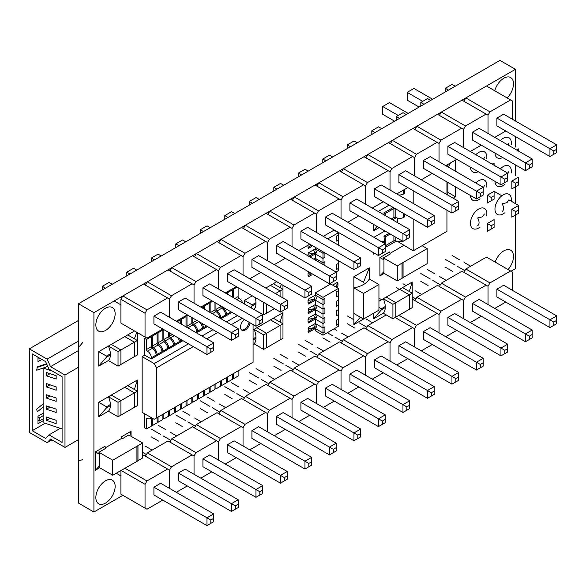 <?xml version="1.0" encoding="UTF-8"?>
<svg xmlns="http://www.w3.org/2000/svg" width="586" height="586" viewBox="0 0 586 586"><rect width="100%" height="100%" fill="white"/><g stroke="black" fill="none" stroke-linecap="round" stroke-linejoin="round"><path stroke-width="0.88" d="M511.849 209.363L518.603 205.459L518.603 213.26L515.709 214.93L515.709 211.59L511.849 209.363L511.849 217.157L515.709 214.93M515.709 211.59L518.603 209.92M518.603 205.459L508.897 199.855L506.978 202.668L502.187 203.781C504.004 207.429 504.004 210.03 502.187 211.575M501.836 195.783L494.101 191.314L494.101 199.115L491.207 200.786L491.207 197.445L487.354 195.219L487.354 203.012L491.207 200.786M504.531 212.93A11.617 6.695 -60.1 0 1 494.965 209.129A11.617 6.695 -60.1 0 1 503.162 194.889A11.617 6.695 -60.1 0 1 511.248 201.218M511.849 181.074L518.603 177.17L518.603 184.971L515.709 186.641L515.709 183.301L511.849 181.074L511.849 188.868L515.709 186.641M515.709 183.301L518.603 181.631M507.703 173.808L508.897 171.566M500.312 168.841A11.617 6.695 -60.1 0 1 503.162 166.6A11.617 6.695 -60.1 0 1 511.248 172.929M504.531 184.641A11.617 6.695 -60.1 0 1 494.972 181.352M516.676 149.994L518.603 148.881L518.603 151.107M419.158 107.062L407.197 100.162L407.197 92.361L413.95 88.464L432.658 99.268M422.726 101.327L407.197 92.361M508.084 145.042L508.897 143.277M500.312 140.552A11.617 6.695 -60.1 0 1 503.162 138.311A11.617 6.695 -60.1 0 1 511.248 144.639M502.715 157.531A11.617 6.695 -60.1 0 1 494.972 153.063M487.354 223.508L494.101 219.604L494.101 227.405L491.207 229.075L491.207 225.735L487.354 223.508L487.354 231.302L491.207 229.075M491.207 225.735L494.101 224.064M477.685 225.72C479.509 224.174 479.509 221.574 477.685 217.926L482.476 216.813L484.395 214M480.037 227.075A11.617 6.695 -60.1 0 1 470.463 223.273A11.617 6.695 -60.1 0 1 478.659 209.034A11.617 6.695 -60.1 0 1 486.754 215.362M494.101 191.314L487.354 195.219M491.207 197.445L494.101 195.775M483.201 187.952L484.395 185.711M475.817 182.986A11.617 6.695 -60.1 0 1 478.659 180.744A11.617 6.695 -60.1 0 1 486.754 187.073M480.037 198.786A11.617 6.695 -60.1 0 1 470.477 195.497M492.174 164.139L494.101 163.025L494.101 165.252M394.656 121.207L382.702 114.307L382.702 106.506L389.456 102.609L408.164 113.413M398.231 115.471L382.702 106.506M483.589 159.187L484.395 157.422M475.817 154.697A11.617 6.695 -60.1 0 1 478.659 152.455A11.617 6.695 -60.1 0 1 486.754 158.784M478.213 171.676A11.617 6.695 -60.1 0 1 470.477 167.208M46.58 363.73L37.262 366.865L36.713 370.213L45.759 367.173M46.785 364.184L37.167 367.415M37.98 357.204L37.98 361.657L41.84 359.43M38.551 357.987L37.98 358.317M39.709 358.2L39.313 358.427L39.313 357.973M37.98 357.658L39.313 358.427M32.193 430.71L45.635 438.475L49.012 434.856L62.094 442.408L62.094 376.695L49.012 369.143L45.635 361.628L32.193 353.863L32.193 430.71L45.1 423.26M78.487 341.059L47.144 359.152L50.521 366.675L78.487 350.523M50.521 366.675L64.987 375.025L78.487 367.232L78.487 347.579L82.685 342.532M78.487 320.454L29.3 348.853L47.144 359.152M43.855 406.464L37.262 411.863L36.713 409.145L43.855 403.3M43.855 420.345L37.98 423.737L37.98 416.236L43.855 412.844M43.855 415.306L39.313 417.921L39.313 421.034L43.855 418.411M37.98 417.151L39.313 417.921M37.98 420.265L39.313 421.034M51.964 439.903L47.144 442.686L29.3 432.38L29.3 348.853M49.012 434.856L60.307 428.329M64.987 375.025L64.987 447.418L78.487 439.625L78.487 459.27C78.92 460.618 80.319 460.684 82.685 459.475M47.144 442.686L50.521 439.068L64.987 447.418M47.642 366.089L43.855 368.272L43.855 422.85L62.094 428.93M43.855 368.272L52.498 371.158M46.389 417.012L56.168 420.272L56.168 423.612L46.389 420.352L46.389 417.012M46.389 405.871L56.168 409.131L56.168 412.478L46.389 409.211L46.389 405.871M46.389 372.462L56.168 375.721L56.168 379.061L46.389 375.802L46.389 372.462M46.389 394.737L56.168 397.997L56.168 401.337L46.389 398.077L46.389 394.737M46.389 383.596L56.168 386.855L56.168 390.203L46.389 386.936L46.389 383.596M46.389 420.352L50.059 418.236M46.389 409.211L50.059 407.094M46.389 375.802L50.059 373.685M46.389 398.077L50.059 395.96M46.389 386.936L50.059 384.819M273.809 366.169L281.075 370.367M325.406 395.968L378.453 426.593L378.453 418.8L385.207 414.895L385.207 419.356L382.314 421.026L325.406 388.166L325.406 395.968M273.809 358.376L283.382 363.906M285.843 365.327L293.388 369.678M382.314 421.026L382.314 424.367L385.207 422.696L385.207 419.356M382.314 424.367L378.453 426.593M280.555 354.479L287.858 358.698M292.612 361.437L299.175 365.225M325.406 388.166L332.159 384.27L385.207 414.895M292.421 371.348L294.348 368.008L314.99 356.09L341.03 371.128L341.03 389.397L341.03 371.128L342.964 367.788L363.606 355.87L339.492 341.946L318.85 353.863L342.964 367.788M316.535 403.542L316.535 385.273L316.535 403.542M294.348 368.008L318.462 381.933L316.535 385.273L290.495 370.235L269.853 382.153L293.967 396.077L292.033 399.418L292.033 417.679L292.033 399.418L265.993 384.379L245.351 396.297L269.465 410.222L267.538 413.562L267.538 431.823L267.538 413.562L241.498 398.524L220.856 410.442L244.97 424.367L243.036 427.707L243.036 445.968L243.036 427.707L216.996 412.669L196.354 424.586L220.468 438.511L218.541 441.851L218.541 460.113L218.541 441.851L192.494 426.813L171.859 438.731L195.966 452.656L194.039 455.996L194.039 474.257L194.039 455.996L167.999 440.958L147.357 452.875L171.471 466.8L169.544 470.14L169.544 488.402L169.544 470.14L143.497 455.102L142.632 455.608M318.462 381.933L339.104 370.015M334.284 401.088L323.289 407.438M249.306 380.314L256.573 384.511M300.911 410.112L353.959 440.738L353.959 432.937L360.712 429.04L360.712 433.501L357.819 435.171L300.911 402.311L300.911 410.112M249.306 372.52L258.88 378.051M261.349 379.472L268.886 383.823M357.819 435.171L357.819 438.511L360.712 436.841L360.712 433.501M357.819 438.511L353.959 440.738M256.06 368.623L263.363 372.835M268.11 375.582L274.673 379.369M300.911 402.311L307.657 398.414L360.712 429.04M267.919 385.493L269.853 382.153M293.967 396.077L314.609 384.16M309.782 415.232L298.787 421.583M224.812 394.459L232.078 398.656M276.409 424.257L329.457 454.883L329.457 447.081L336.21 443.184L336.21 447.638L333.317 449.315L276.409 416.456L276.409 424.257M224.812 386.665L234.385 392.195M236.847 393.616L244.391 397.967M333.317 449.315L333.317 452.656L336.21 450.986L336.21 447.638M333.317 452.656L329.457 454.883M231.558 382.768L238.861 386.98M243.615 389.727L250.178 393.514M276.409 416.456L283.163 412.559L336.21 443.184M243.424 399.637L245.351 396.297M269.465 410.222L290.107 398.304M285.287 429.377L274.292 435.728M200.309 408.603L207.576 412.8M251.914 438.401L304.962 469.027L304.962 461.226L311.708 457.329L311.708 461.783L308.815 463.46L251.914 430.6L251.914 438.401M200.309 400.809L209.883 406.34M212.344 407.761L219.889 412.112M308.815 463.46L308.815 466.8L311.708 465.13L311.708 461.783M308.815 466.8L304.962 469.027M207.063 396.912L214.366 401.124M219.113 403.871L225.676 407.658M251.914 430.6L258.66 426.703L311.708 457.329M218.922 413.782L220.856 410.442M244.97 424.367L265.605 412.449M260.785 443.521L249.79 449.872M175.807 422.748L183.074 426.945M227.412 452.538L280.46 483.172L280.46 475.371L287.213 471.474L287.213 475.927L284.32 477.597L227.412 444.745L227.412 452.538M175.807 414.954L185.388 420.484M187.85 421.905L195.387 426.256M284.32 477.597L284.32 480.945L287.213 479.275L287.213 475.927M284.32 480.945L280.46 483.172M182.561 411.057L189.864 415.269M194.618 418.016L201.181 421.803M227.412 444.745L234.166 440.848L287.213 471.474M194.427 427.927L196.354 424.586M220.468 438.511L241.11 426.593M236.29 457.666L225.288 464.017M151.313 436.892L158.579 441.09M202.917 466.683L255.965 497.316L255.965 489.515L262.711 485.618L262.711 490.072L259.818 491.742L202.917 458.889L202.917 466.683M151.313 429.099L160.886 434.629M163.347 436.05L170.892 440.401M259.818 491.742L259.818 495.089L262.711 493.412L262.711 490.072M259.818 495.089L255.965 497.316M158.066 425.202L165.362 429.413M170.116 432.16L176.679 435.947M202.917 458.889L209.663 454.992L262.711 485.618M169.925 442.071L171.859 438.731M195.966 452.656L216.608 440.738M211.788 471.811L200.793 478.154M178.415 480.828L231.463 511.461L231.463 503.66L238.216 499.763L238.216 504.216L235.323 505.886L178.415 473.034L178.415 480.828M142.632 452.377L146.39 454.546M235.323 505.886L235.323 509.234L238.216 507.557L238.216 504.216M235.323 509.234L231.463 511.461M145.621 446.305L152.177 450.092M178.415 473.034L185.169 469.137L238.216 499.763M145.431 456.216L147.357 452.875M171.471 466.8L192.113 454.883M187.286 485.955L176.291 492.299M116.248 473.232L120.928 475.927M153.913 494.972L206.968 525.605L206.968 517.804L213.714 513.907L213.714 518.361L210.821 520.031L153.913 487.178L153.913 494.972M210.821 520.031L210.821 523.371L213.714 521.701L213.714 518.361M210.821 523.371L206.968 525.605M153.913 487.178L160.667 483.282L213.714 513.907M162.791 500.1L146.969 509.234L120.928 494.196L120.928 470.529M145.042 508.113L145.042 484.285L121.075 470.448M124.935 468.214L146.969 480.945L145.042 484.285M146.969 480.945L167.611 469.027M298.303 352.032L305.57 356.222M349.908 381.823L402.956 412.449L402.956 404.655L409.709 400.751L409.709 405.212L406.816 406.882L349.908 374.022L349.908 381.823M298.303 344.231L307.884 349.761M310.346 351.182L317.883 355.534M406.816 406.882L406.816 410.222L409.709 408.552L409.709 405.212M406.816 410.222L402.956 412.449M305.057 340.334L312.36 344.553M317.107 347.293L323.67 351.08M349.908 374.022L356.662 370.125L409.709 400.751M316.923 357.204L318.85 353.863M341.418 343.066L343.345 339.719L367.459 353.644L365.532 356.984L365.532 375.252L365.532 356.984L363.606 355.87M358.779 386.943L347.784 393.294M322.805 337.888L330.072 342.078M374.403 367.678L427.458 398.304L427.458 390.51L434.204 386.606L434.204 391.067L431.311 392.737L374.403 359.877L374.403 367.678M327.34 332.709L332.379 335.617M334.84 337.038L342.385 341.389M431.311 392.737L431.311 396.077L434.204 394.407L434.204 391.067M431.311 396.077L427.458 398.304M334.086 328.805L336.855 330.409M341.609 333.148L348.172 336.935M374.403 359.877L381.156 355.98L434.204 386.606M343.345 339.719L363.987 327.808L390.034 342.839L390.034 361.108L390.034 342.839L391.961 339.499L412.603 327.581L395.14 317.502M367.459 353.644L388.1 341.726M383.281 372.799L372.286 379.149M347.3 323.743L354.567 327.933M398.905 353.534L451.953 384.16L451.953 376.366L458.706 372.469L458.706 376.923L455.813 378.593L398.905 345.733L398.905 353.534M347.3 315.942L353.863 319.729M359.343 322.893L366.88 327.252M455.813 378.593L455.813 381.933L458.706 380.263L458.706 376.923M455.813 381.933L451.953 384.16M366.111 319.004L372.667 322.791M398.905 345.733L405.659 341.836L458.706 372.469M365.92 328.922L367.847 325.574L386.269 314.938M399 315.275L416.456 325.355L414.529 328.695L414.529 346.963L414.529 328.695L412.603 327.581M367.847 325.574L391.961 339.499M407.775 358.654L396.781 365.005M423.4 339.389L476.455 370.015L476.455 362.221L483.201 358.324L483.201 362.778L480.308 364.448L423.4 331.588L423.4 339.389M480.308 364.448L480.308 367.788L483.201 366.118L483.201 362.778M480.308 367.788L476.455 370.015M378.937 298.127L381.64 299.68M423.4 331.588L430.153 327.691L483.201 358.324M412.214 299.959L412.983 299.519L439.031 314.55L439.031 332.819L439.031 314.55L440.958 311.21L461.6 299.292L437.486 285.375L416.844 297.292L440.958 311.21M416.456 325.355L437.097 313.437M432.278 344.509L421.283 350.86M447.902 325.245L500.949 355.87L500.949 348.077L507.703 344.18L507.703 348.633L504.81 350.303L447.902 317.451L447.902 325.245M396.297 287.653L399.388 289.44M412.214 296.846L415.877 298.963M504.81 350.303L504.81 353.644L507.703 351.974L507.703 348.633M504.81 353.644L500.949 355.87M403.051 283.756L406.135 285.536M415.108 290.715L421.664 294.502M447.902 317.451L454.655 313.547L507.703 344.18M414.917 300.633L416.844 297.292M439.412 286.488L441.346 283.148L465.46 297.065L463.526 300.406L463.526 318.674L463.526 300.406L461.6 299.292M456.772 330.365L445.778 336.716M420.799 281.309L428.066 285.499M472.404 311.1L525.452 341.726L525.452 333.932L532.198 330.035L532.198 334.489L529.305 336.159L472.404 303.306L472.404 311.1M420.799 273.508L430.373 279.039M432.834 280.46L440.379 284.818M529.305 336.159L529.305 339.499L532.198 337.829L532.198 334.489M529.305 339.499L525.452 341.726M427.553 269.611L434.856 273.83M439.603 276.57L446.166 280.357M472.404 303.306L479.15 299.402L532.198 330.035M441.346 283.148L461.98 271.23L488.028 286.261L488.028 304.53L488.028 286.261L489.955 282.921L510.596 271.003L486.483 257.086L465.841 269.003L489.955 282.921M465.46 297.065L486.094 285.148M481.274 316.22L470.28 322.571M445.301 267.165L452.568 271.355M496.899 296.955L549.946 327.581L549.946 319.788L556.7 315.891L556.7 320.344L553.807 322.014L496.899 289.162L496.899 296.955M445.301 259.364L454.875 264.894M457.336 266.315L464.881 270.673M553.807 322.014L553.807 325.355L556.7 323.684L556.7 320.344M553.807 325.355L549.946 327.581M452.048 255.467L459.351 259.686M464.105 262.425L470.668 266.22M496.899 289.162L503.652 285.257L556.7 315.891M463.914 272.344L465.841 269.003M510.596 271.003L512.523 272.116L512.523 290.385M505.777 302.076L494.774 308.426M273.809 190.985L273.809 187.308L280.555 183.411L283.741 185.249M273.809 187.308L276.988 189.146M292.421 198.053L293.388 198.61M325.406 217.098L378.453 247.724L378.453 255.525L325.406 224.892L325.406 217.098L332.159 213.201L385.207 243.827L378.453 247.724L382.314 249.951L385.207 248.281L385.207 243.827M385.207 248.281L385.207 251.621L378.453 255.525M382.314 253.291L382.314 249.951M122.855 295.952L120.928 299.292L145.042 313.21L146.969 309.869L122.855 295.952L143.497 284.034L169.544 299.065L171.471 295.725L147.357 281.807L167.999 269.89L194.039 284.921L195.966 281.58L171.859 267.663L192.494 255.745L218.541 270.783L220.468 267.436L196.354 253.518L216.996 241.6L243.036 256.639L244.97 253.291L220.856 239.374L241.498 227.456L267.538 242.494L269.465 239.147L245.351 225.229L265.993 213.311L292.033 228.35L293.967 225.009L269.853 211.085L290.495 199.167L316.535 214.205L318.462 210.865L294.348 196.94L314.99 185.022L341.03 200.06L342.964 196.72L318.85 182.795L316.923 186.136M294.348 196.94L292.421 200.28M341.03 218.322L341.03 200.06L341.03 218.322M316.535 214.205L316.535 232.466L316.535 214.205M323.289 236.363L334.284 230.02M339.104 198.947L318.462 210.865M249.306 205.129L249.306 201.452L256.06 197.555L259.239 199.394M249.306 201.452L252.493 203.291M267.919 212.198L268.886 212.755M300.911 231.243L353.959 261.869L353.959 269.67L300.911 239.037L300.911 231.243L307.657 227.346L360.712 257.972L353.959 261.869L357.819 264.096L360.712 262.425L360.712 257.972M360.712 262.425L360.712 265.766L353.959 269.67M357.819 267.436L357.819 264.096M269.853 211.085L267.919 214.425M292.033 228.35L292.033 246.611L292.033 228.35M298.787 250.508L309.782 244.164M314.609 213.092L293.967 225.009M224.812 219.274L224.812 215.597L231.558 211.7L234.744 213.531M224.812 215.597L227.991 217.435M243.424 226.343L244.391 226.899M276.409 245.388L329.457 276.013L329.457 283.807L276.409 253.181L276.409 245.388L283.163 241.491L336.21 272.116L329.457 276.013L333.317 278.24L336.21 276.57L336.21 272.116M336.21 276.57L336.21 279.91L329.457 283.807M333.317 281.58L333.317 278.24M245.351 225.229L243.424 228.569M267.538 242.494L267.538 260.755L267.538 242.494M274.292 264.652L285.287 258.309M290.107 227.236L269.465 239.147M200.309 233.411L200.309 229.741L207.063 225.844L210.242 227.676M200.309 229.741L203.496 231.58M218.922 240.487L219.889 241.044M251.914 259.532L304.962 290.158L304.962 297.952L251.914 267.326L251.914 259.532L258.66 255.635L311.708 286.261L304.962 290.158L308.815 292.385L311.708 290.715L311.708 286.261M311.708 290.715L311.708 294.055L304.962 297.952M308.815 295.725L308.815 292.385M220.856 239.374L218.922 242.714M243.036 256.639L243.036 274.9L243.036 256.639M249.79 278.797L260.785 272.453M265.605 241.381L244.97 253.291M175.807 247.556L175.807 243.886L182.561 239.989L185.747 241.82M175.807 243.886L178.994 245.724M194.427 254.632L195.387 255.188M227.412 273.677L280.46 304.302L280.46 312.096L227.412 281.47L227.412 273.677L234.166 269.78L287.213 300.406L280.46 304.302L284.32 306.529L287.213 304.859L287.213 300.406M287.213 304.859L287.213 308.199L280.46 312.096M284.32 309.869L284.32 306.529M196.354 253.518L194.427 256.858M218.541 270.783L218.541 289.045L218.541 270.783M225.288 292.941L236.29 286.598M241.11 255.525L220.468 267.436M151.313 261.7L151.313 258.03L158.066 254.126L161.245 255.965M151.313 258.03L154.492 259.869M169.925 268.776L170.892 269.333M202.917 287.821L255.965 318.447L255.965 326.241L202.917 295.615L202.917 287.821L209.663 283.924L262.711 314.55L255.965 318.447L259.818 320.674L262.711 319.004L262.711 314.55M262.711 319.004L262.711 322.344L255.965 326.241M259.818 324.014L259.818 320.674M171.859 267.663L169.925 271.003M194.039 284.921L194.039 303.189L194.039 284.921M200.793 307.086L211.788 300.743M216.608 269.663L195.966 281.58M126.81 275.845L126.81 272.175L133.564 268.271L136.75 270.109M126.81 272.175L129.997 274.006M145.431 282.921L146.39 283.478M178.415 301.966L231.463 332.592L231.463 340.385L178.415 309.76L178.415 301.966L185.169 298.069L238.216 328.695L231.463 332.592L235.323 334.818L238.216 333.148L238.216 328.695M238.216 333.148L238.216 336.489L231.463 340.385M235.323 338.159L235.323 334.818M147.357 281.807L145.431 285.148M169.544 299.065L169.544 317.334L169.544 299.065M176.291 321.231L187.286 314.887M192.113 283.807L171.471 295.725M102.316 289.989L102.316 286.32L109.069 282.415L112.248 284.254M102.316 286.32L105.495 288.151M120.928 297.065L121.895 297.622M153.913 316.11L206.968 346.736L206.968 354.53L153.913 323.904L153.913 316.11L160.667 312.213L213.714 342.839L206.968 346.736L210.821 348.963L213.714 347.293L213.714 342.839M114.351 301.065L120.928 304.859M213.714 347.293L213.714 350.633L206.968 354.53M210.821 352.303L210.821 348.963M120.928 299.292L120.928 323.128L145.042 337.045L145.042 313.21M162.791 329.024L146.969 338.159L145.042 337.045M167.611 297.952L146.969 309.869M298.303 176.84L298.303 173.163L305.057 169.266L308.236 171.105M298.303 173.163L301.49 175.002M316.923 183.909L317.883 184.465M349.908 202.954L402.956 233.58L402.956 241.381L349.908 210.748L349.908 202.954L356.662 199.057L409.709 229.683L402.956 233.58L406.816 235.806L409.709 234.136L409.709 229.683M409.709 234.136L409.709 237.477L402.956 241.381M406.816 239.154L406.816 235.806M318.85 182.795L339.492 170.878L365.532 185.916L367.459 182.576L343.345 168.651L341.418 171.991M365.532 204.177L365.532 185.916L365.532 204.177M347.784 222.219L358.779 215.875M363.606 184.802L342.964 196.72M322.805 162.696L322.805 159.018L329.552 155.122L332.738 156.96M322.805 159.018L325.984 160.857M341.418 169.764L342.385 170.321M374.403 188.809L427.458 219.435L427.458 227.236L374.403 196.603L374.403 188.809L381.156 184.912L434.204 215.538L427.458 219.435L431.311 221.662L434.204 219.992L434.204 215.538M434.204 219.992L434.204 223.332L427.458 227.236M431.311 225.009L431.311 221.662M343.345 168.651L363.987 156.733L390.034 171.771L391.961 168.431L367.847 154.506L365.92 157.846M390.034 190.032L390.034 171.771L390.034 190.032M372.286 208.074L383.281 201.731M388.1 170.658L367.459 182.576M347.3 148.551L347.3 144.874L354.054 140.977L357.24 142.816M347.3 144.874L350.487 146.712M365.92 155.62L366.88 156.176M398.905 174.665L451.953 205.29L451.953 213.092L398.905 182.458L398.905 174.665L405.659 170.768L458.706 201.394L451.953 205.29L455.813 207.517L458.706 205.847L458.706 201.394M458.706 205.847L458.706 209.195L451.953 213.092M455.813 210.865L455.813 207.517M367.847 154.506L388.489 142.588L414.529 157.627L416.456 154.286L392.349 140.362L390.415 143.702M414.529 175.888L414.529 157.627L414.529 175.888M396.781 193.937L407.775 187.586M412.603 156.513L391.961 168.431M371.802 134.406L371.802 130.729L378.556 126.832L381.735 128.671M371.802 130.729L374.981 132.568M390.415 141.475L391.382 142.032M423.4 160.52L476.455 191.146L476.455 198.947L423.4 168.321L423.4 160.52L430.153 156.623L483.201 187.249L476.455 191.146L480.308 193.38L483.201 191.703L483.201 187.249M483.201 191.703L483.201 195.05L476.455 198.947M480.308 196.72L480.308 193.38M392.349 140.362L412.983 128.444L439.031 143.482L440.958 140.142L416.844 126.217L414.917 129.557M439.031 161.743L439.031 143.482L439.031 161.743M421.283 179.792L432.278 173.441M437.097 142.369L416.456 154.286M396.297 120.262L396.297 116.585L403.051 112.688L406.237 114.526M396.297 116.585L399.484 118.423M414.917 127.33L415.877 127.887M447.902 146.375L500.949 177.001L500.949 184.802L447.902 154.177L447.902 146.375L454.655 142.479L507.703 173.104L500.949 177.001L504.81 179.235L507.703 177.558L507.703 173.104M507.703 177.558L507.703 180.906L500.949 184.802M504.81 182.576L504.81 179.235M416.844 126.217L437.486 114.299L463.526 129.338L465.46 125.997L441.346 112.073L439.412 115.413M463.526 147.599L463.526 129.338L463.526 147.599M445.778 165.648L456.772 159.297M461.6 128.224L440.958 140.142M420.799 106.117L420.799 102.44L427.553 98.543L430.732 100.382M420.799 102.44L423.978 104.279M439.412 113.186L440.379 113.743M472.404 132.231L525.452 162.857L525.452 170.658L472.404 140.032L472.404 132.231L479.15 128.334L532.198 158.96L525.452 162.857L529.305 165.091L532.198 163.421L532.198 158.96M532.198 163.421L532.198 166.761L525.452 170.658M529.305 168.431L529.305 165.091M441.346 112.073L461.98 100.155L488.028 115.193L489.955 111.853L465.841 97.928L463.914 101.268M488.028 133.462L488.028 115.193L488.028 133.462M470.28 151.503L481.274 145.152M486.094 114.08L465.46 125.997M445.301 91.973L445.301 88.296L452.048 84.399L455.234 86.237M445.301 88.296L448.48 90.134M463.914 99.041L464.881 99.598M496.899 118.086L549.946 148.719L549.946 156.513L496.899 125.887L496.899 118.086L503.652 114.189L556.7 144.815L549.946 148.719L553.807 150.946L556.7 149.276L556.7 144.815M556.7 149.276L556.7 152.616L549.946 156.513M553.807 154.286L553.807 150.946M465.841 97.928L486.483 86.01L512.523 101.048L512.523 119.317M494.774 137.358L505.777 131.008M510.596 99.935L489.955 111.853M134.531 330.98L124.789 336.598L134.436 342.173L124.789 336.598L111.281 344.4L120.928 349.967L120.928 364.448L137.329 354.977L137.329 332.592M127.682 334.928L137.329 340.503L134.436 342.173L134.436 356.647L134.436 342.173L120.928 349.967L120.928 364.448L118.035 366.118L108.388 360.544A13.639 7.874 -120 0 0 110.322 354.977L110.322 353.863A13.639 7.874 -120 0 0 108.388 346.07L118.035 351.637L118.035 366.118M118.035 351.637L120.928 349.967L111.281 344.4L98.748 351.637L106.462 356.09L110.322 353.863M98.748 351.637L98.748 366.118L108.388 360.544M110.322 354.977L106.462 357.204L98.748 366.118M136.802 332.291L134.384 338.803M137.329 380.036L124.789 387.28L134.436 392.847L124.789 387.28L111.281 395.074L120.928 400.641L120.928 415.122L137.329 405.651L137.329 380.036L134.384 389.478M127.682 385.603L137.329 391.177L134.436 392.847L134.436 407.321L134.436 392.847L120.928 400.641L120.928 415.122L118.035 416.793L108.388 411.218A13.639 7.874 -120 0 0 110.322 405.651L110.322 404.538A13.639 7.874 -120 0 0 108.388 396.744L118.035 402.311L118.035 416.793M118.035 402.311L120.928 400.641L111.281 395.074L98.748 402.311L106.462 406.765L110.322 404.538M98.748 402.311L98.748 416.793L108.388 411.218M110.322 405.651L106.462 407.878L98.748 416.793M282.972 312.66L270.432 319.897L280.079 325.464L270.432 319.897L256.924 327.691L266.571 333.258L266.571 347.74L282.972 338.276L282.972 312.66L280.027 322.095M273.325 318.227L282.972 323.794L280.079 325.464L280.079 339.946L280.079 325.464L266.571 333.258L266.571 347.74L263.678 349.41L254.031 343.843A13.639 7.874 -120 0 0 255.965 338.276L255.965 337.162A13.639 7.874 -120 0 0 254.031 329.361L263.678 334.928L263.678 349.41M263.678 334.928L266.571 333.258L256.924 327.691L253.071 329.918M253.071 344.4L254.031 343.843M276.797 281.698L270.432 285.367L280.079 290.942L270.432 285.367L265.802 288.041M273.325 283.697L282.972 289.272L280.079 290.942L280.079 296.282L280.079 290.942L275.449 293.615M253.841 309.43L263.678 314.887L266.571 313.217L266.571 304.083L266.571 313.217L274.482 308.646M263.678 302.413L263.678 314.887M252.295 295.842L244.391 300.406L252.105 304.859L255.965 302.632A13.639 7.874 -120 0 0 255.071 297.439M254.031 309.313A13.639 7.874 -120 0 0 255.965 303.746L255.965 302.632M244.391 300.406L244.391 303.966M255.965 303.746L252.105 305.973L250.984 307.775M282.972 297.952L282.972 285.257M281.427 284.371L280.027 287.572M412.214 282.027L399.674 289.272L409.321 294.839L399.674 289.272L386.174 297.065L395.821 302.632L395.821 317.114L412.214 307.65L412.214 282.027L409.27 291.469M402.567 287.601L412.214 293.168L409.321 294.839L409.321 309.32L409.321 294.839L395.821 302.632L395.821 317.114L392.928 318.784L383.281 313.217A13.639 7.874 -120 0 0 385.207 307.65L385.207 306.529A13.639 7.874 -120 0 0 383.281 298.735L392.928 304.302L392.928 318.784M392.928 304.302L395.821 302.632L386.174 297.065L378.937 301.241M378.937 307.364L381.347 308.763L385.207 306.529M373.634 313.217L373.634 318.784L383.281 313.217M385.207 307.65L381.347 309.877L373.634 318.784M129.814 435.559L131.059 431.267L121.412 436.841L121.412 438.511L122.064 438.885L128.817 434.988L142.632 442.965L112.732 460.222L112.732 475.261L137.981 460.794L137.981 445.763L137.014 446.32L137.014 461.35M131.059 431.267L131.059 436.284M121.412 436.841A25.235 14.569 60 0 1 122.064 438.885M112.732 475.261L98.917 467.284A25.235 14.569 -120 0 0 99.422 465.907L99.422 454.209A25.235 14.569 -120 0 0 98.917 452.253L105.67 448.356A25.235 14.569 60 0 0 105.019 446.305L95.371 451.872L95.371 470.25L99.422 465.907M95.371 470.25L99.708 467.745M99.422 454.209L95.371 451.872M137.981 460.684L142.632 457.996L142.632 442.965M98.917 452.253L112.732 460.222M121.412 438.511L105.48 447.711M137.981 445.763L136.919 446.261L136.919 461.299M383.449 257.906L397.264 265.883L397.264 280.914L383.449 272.944A25.235 14.569 -120 0 0 383.962 271.567L383.962 259.869A25.235 14.569 -120 0 0 383.449 257.906L390.203 254.009A25.235 14.569 -120 0 0 389.551 251.958L379.904 257.525L383.962 259.869M383.962 271.567L379.904 275.903L379.904 257.525M384.24 273.398L379.904 275.903M403.776 245.417L390.012 253.364M422.103 245.695L427.165 248.618L397.264 265.883M403.073 277.566L427.165 263.656L427.165 248.618M397.264 280.914L403.073 277.676L403.073 262.638L402.106 263.195L402.106 278.233M403.073 262.638L402.106 263.195M402.011 263.143L402.011 278.174M249.094 322.278A6.82 3.941 -60 0 1 241.498 329.918M250.061 322.835A6.82 3.941 -60 0 1 246.706 328.914A6.82 3.941 -60 0 1 241.945 330.255A6.82 3.941 -60 0 1 240.721 325.464A6.82 3.941 -60 0 1 244.311 319.517M253.071 324.571L253.071 362.221L154.206 419.298L142.149 412.339L142.149 356.647L154.206 363.613L156.616 367.788L156.616 417.906M156.616 367.788L193.27 346.626M206.77 338.833L217.765 332.482M231.272 324.688L242.267 318.337M237.447 315.554L226.452 321.897M212.945 329.698L201.95 336.042M188.443 343.843L154.206 363.613M144.735 355.16L142.149 356.647M151.093 417.503A5.457 3.15 60 0 1 150.184 418.646A5.457 3.15 60 0 1 147.46 418.375A1.362 0.791 -120 0 0 146.778 418.309A1.362 0.791 -120 0 0 146.493 418.931L146.493 428.952L151.313 426.168L151.313 417.994M146.493 428.952L144.566 427.839L144.566 413.731M151.313 425.055L152.279 425.612L157.099 422.828L157.099 417.628M152.279 418.184L152.279 425.612M157.099 421.715L158.066 422.272L162.886 419.488L162.886 414.28M158.066 417.064L158.066 422.272M162.886 418.375L163.853 418.931L168.68 416.148L168.68 410.94M163.853 413.723L163.853 418.931M168.68 415.035L169.64 415.591L174.467 412.808L174.467 407.6M169.64 410.383L169.64 415.591M174.467 411.694L175.426 412.251L180.254 409.468L180.254 404.259M175.426 407.043L175.426 412.251M180.254 408.354L181.213 408.911L186.04 406.127L186.04 400.919M181.213 403.703L181.213 408.911M186.04 405.014L187 405.571L191.827 402.78L191.827 397.579M187 400.363L187 405.571M191.827 401.666L192.787 402.223L197.614 399.44L197.614 394.239M192.787 397.022L192.787 402.223M197.614 398.326L198.573 398.883L203.401 396.099L203.401 390.891M198.573 393.682L198.573 398.883M203.401 394.986L204.368 395.543L209.187 392.759L209.187 387.551M204.368 390.335L204.368 395.543M209.187 391.646L210.154 392.202L214.974 389.419L214.974 384.211M210.154 386.994L210.154 392.202M214.974 388.306L215.941 388.862L220.761 386.079L220.761 380.871M215.941 383.654L215.941 388.862M220.761 384.965L221.728 385.522L226.548 382.739L226.548 377.531M221.728 380.314L221.728 385.522M226.548 381.625L227.515 382.182L232.334 379.398L232.334 374.19M227.515 376.974L227.515 382.182M232.334 378.278L233.301 378.834L238.121 376.051L238.121 370.85M233.301 373.634L233.301 378.834M147.46 351.161A1.362 0.791 60 0 1 146.493 349.49L146.493 339.47L151.313 336.686L151.313 346.707A1.362 0.791 -120 0 0 152.279 348.377A5.457 3.15 60 0 1 156.14 355.057L156.14 356.178L151.313 358.962L151.313 357.848A5.457 3.15 -120 0 0 147.46 351.161L152.279 348.377M145.936 337.565L144.566 338.356L144.566 355.057L151.313 358.962M144.566 338.356L146.493 339.47M150.419 336.166L151.313 336.686M168.68 332.423L168.68 336.686A1.362 0.791 -120 0 0 169.64 338.356A5.457 3.15 60 0 1 173.5 345.037L173.5 346.15L168.68 348.934L168.68 347.82A5.457 3.15 -120 0 0 164.82 341.14A1.362 0.791 60 0 1 163.853 339.47L163.853 329.64M162 329.486L162.886 329.999L162.886 340.026A1.362 0.791 -120 0 0 163.853 341.697A5.457 3.15 60 0 1 167.713 348.377L168.68 348.934M182.971 340.678L180.254 342.253L180.254 341.14A5.457 3.15 -120 0 0 179.829 338.862M178.159 337.902A5.457 3.15 60 0 1 179.287 341.697L180.254 342.253M179.36 319.465L180.254 319.978L180.254 323.516M177.184 321.751L180.254 319.978M162.886 351.161L167.713 348.377L167.713 349.49L162.886 352.274L162.886 351.161A5.457 3.15 -120 0 0 159.033 344.48A1.362 0.791 60 0 1 158.066 342.81L158.066 332.789L162.886 329.999M156.206 332.826L157.099 333.346L157.099 343.367A1.362 0.791 -120 0 0 158.066 345.037A5.457 3.15 60 0 1 161.926 351.717L162.886 352.274M157.173 332.269L158.066 332.789M174.467 344.48L179.287 341.697L179.287 342.81L174.467 345.594L174.467 344.48A5.457 3.15 -120 0 0 170.607 337.8A1.362 0.791 60 0 1 169.64 336.13L169.64 332.98M168.68 347.82L173.5 345.037L174.467 345.594M185.147 316.125L186.04 316.638L186.04 326.658A1.362 0.791 -120 0 0 186.055 326.863M181.213 324.073L181.213 319.421L186.04 316.638M180.32 318.909L181.213 319.421M220.761 318.616L220.761 317.751A5.457 3.15 -120 0 0 216.901 311.071A1.362 0.791 60 0 1 215.941 309.401L215.941 303.138M220.761 305.921L220.761 306.617A1.362 0.791 -120 0 0 221.728 308.287A5.457 3.15 60 0 1 225.581 314.968L225.581 316.081L220.973 318.74M157.099 354.501L161.926 351.717L161.926 352.831L157.099 355.614L157.099 354.501A5.457 3.15 -120 0 0 153.246 347.82A1.362 0.791 60 0 1 152.279 346.15L152.279 336.13L157.099 333.346M151.313 357.848L156.14 355.057L157.099 355.614M151.386 335.61L152.279 336.13M227.515 294.223L227.515 292.692L232.334 289.909L232.334 297.007M226.621 292.18L227.515 292.692M231.441 289.389L232.334 289.909M214.974 302.581L214.974 309.957A1.362 0.791 -120 0 0 215.941 311.627A5.457 3.15 60 0 1 219.787 318.059M210.154 312.492L210.154 302.713L212.681 301.255M209.261 302.2L210.154 302.713M189.102 328.629A5.457 3.15 -120 0 0 187.967 327.772A1.362 0.791 60 0 1 187 326.102L187 316.081L188.179 315.4M191.827 317.502L191.827 323.318A1.362 0.791 -120 0 0 192.787 324.988A5.457 3.15 60 0 1 196.647 331.676L196.478 332.885M186.106 315.561L187 316.081M207.473 326.534L203.401 328.885L203.401 327.772A5.457 3.15 -120 0 0 201.826 323.274M197.973 321.047A1.362 0.791 -120 0 0 198.573 321.648A5.457 3.15 60 0 1 202.434 328.328L203.401 328.885M202.507 306.097L203.401 306.617L203.401 308.595M201.687 307.606L203.401 306.617M204.368 309.152L204.368 306.053L209.187 303.27L209.187 311.935M203.474 305.54L204.368 306.053M208.294 302.757L209.187 303.27M231.367 312.045L231.367 312.741L226.548 315.524L226.548 314.411A5.457 3.15 -120 0 0 222.687 307.731A1.362 0.791 60 0 1 221.794 306.515M220.761 317.751L225.581 314.968L226.548 315.524M225.654 292.736L226.548 293.667M226.181 293.461L226.548 293.249M197.614 331.119L202.434 328.328L202.434 329.442L197.614 332.233L197.614 331.119A5.457 3.15 -120 0 0 193.754 324.432A1.362 0.791 60 0 1 192.787 322.761L192.787 318.059M195.512 332.328L196.647 331.676L197.614 332.233M238.121 287.653L238.121 296.589A1.362 0.791 -120 0 0 239.088 298.259A5.457 3.15 60 0 1 242.611 302.947M233.301 297.563L233.301 289.352L237.176 287.111M232.408 288.832L233.301 289.352M311.547 245.182L308.06 247.482L308.588 248.31L311.708 246.508M308.536 244.882L310.939 244.831M308.046 245.168L308.046 247.475M338.43 245.109L338.43 244.443L337.851 244.772L338.43 244.443L338.43 239.989L336.503 241.102L336.503 236.085L338.43 234.971L338.43 232.745L327.721 238.927M322.996 251.79L322.996 253.35L324.351 252.573L322.996 253.35L322.996 262.821L324.922 261.708L324.922 265.605L324.922 261.708L322.996 262.821L322.996 264.491M324.922 252.903L324.922 257.247L322.996 258.36L315.29 253.914L322.996 258.36L324.922 257.247L324.922 252.903M336.02 272.007L338.43 270.615L338.43 268.388L336.503 269.501L336.503 264.491L338.43 263.378L338.43 260.704M336.884 259.81L336.503 260.03L336.503 259.591L336.503 260.03L336.884 259.81M313.73 254.8L315.283 253.906L315.283 258.36L322.996 262.821L315.283 258.36A4.095 2.366 -120 0 1 316.154 260.536M315.283 247.336L315.283 248.896L322.996 253.35L315.283 248.896A4.095 2.366 -120 0 1 316.242 251.943L308.829 256.309M333.991 230.188L338.43 232.745M315.283 253.906A4.095 2.366 -120 0 0 315.4 253.848A4.095 2.366 -120 0 0 316.242 251.973M309.979 256.968L313.503 254.932A4.095 2.366 60 0 0 313.613 254.873A4.095 2.366 60 0 1 313.613 254.873L311.708 255.972M315.283 248.896L308.588 252.764L308.046 254.221L314.47 252.969L316.242 251.943M308.046 254.221L308.046 255.855M313.832 259.195L315.283 258.36M311.649 273.53L308.06 275.881M308.588 271.699L308.046 273.149L308.046 275.874L308.588 276.709L311.708 274.907M308.06 273.135L311.085 273.201M338.43 234.971L338.43 239.989L336.503 241.102L336.503 236.085L338.43 234.971M338.43 263.378L338.43 268.388L336.503 269.501L336.503 264.491L338.43 263.378M316.242 298.164A4.095 2.366 -120 0 0 315.283 295.117L322.996 299.571L322.996 304.581L324.922 303.467L324.922 298.457L322.996 299.571L324.922 298.457L324.922 303.467L322.996 304.581L322.996 309.034L324.922 307.921L324.922 312.939L322.996 314.052L322.996 318.506L324.922 317.392L324.922 322.403L322.996 323.516L322.996 327.97L324.922 326.856L324.922 331.866L322.996 332.98L322.996 335.214L338.43 326.299L338.43 324.073L336.503 325.186L336.503 320.176L338.43 319.062L338.43 314.609L336.503 315.722L336.503 310.712L338.43 309.598L338.43 305.138L336.503 306.251L336.503 301.241L338.43 300.127L338.43 295.674L336.503 296.787L336.503 291.777L338.43 290.663L338.43 288.437L322.996 297.344L322.996 299.571L315.283 295.117L313.503 296.142A4.095 2.366 60 0 1 314.47 299.19L308.06 303.167M313.73 301.021L315.283 300.127A4.095 2.366 -120 0 0 315.4 300.069A4.095 2.366 -120 0 0 316.242 298.193M315.29 300.135L322.996 304.581L315.29 300.135M313.503 296.142L308.588 298.985L308.046 300.435L308.046 303.16L308.588 303.995L313.503 301.153A4.095 2.366 60 0 0 313.613 301.094A4.095 2.366 60 0 1 313.613 301.094L311.708 302.193M308.06 300.42L314.47 299.219A4.095 2.366 60 0 1 313.62 301.094L315.4 300.069M313.73 329.42L315.283 328.526L315.283 330.753L322.996 335.214M313.73 319.956L315.283 319.062L315.283 323.516L322.996 327.97L322.996 332.98L315.29 328.534L322.996 332.98L324.922 331.866L324.922 326.856L322.996 327.97L315.283 323.516A4.095 2.366 -120 0 1 316.242 326.563L308.06 331.566L308.588 332.394L313.503 329.552A4.095 2.366 60 0 0 313.613 329.5L311.708 330.592M313.73 310.492L315.283 309.598L315.283 314.052L322.996 318.506L322.996 323.516L315.29 319.062L322.996 323.516L324.922 322.403L324.922 317.392L322.996 318.506L315.283 314.052A4.095 2.366 -120 0 1 316.242 317.099L308.06 322.102M315.283 300.135L315.283 304.581L322.996 309.034L322.996 314.052L315.29 309.598L322.996 314.052L324.922 312.939L324.922 307.921L322.996 309.034L315.283 304.581A4.095 2.366 -120 0 1 316.242 307.628L308.06 312.638L308.588 313.459L313.503 310.624A4.095 2.366 60 0 0 313.613 310.565L311.708 311.657M338.43 288.437L330.716 283.976L315.283 292.89L315.283 295.117M315.283 292.89L322.996 297.344M315.283 309.598A4.095 2.366 -120 0 0 315.4 309.533A4.095 2.366 -120 0 0 316.242 307.665M308.06 309.884L314.47 308.654L316.242 307.628M315.283 304.581L308.588 308.448L308.046 312.624M315.283 319.062A4.095 2.366 -120 0 0 315.4 319.004A4.095 2.366 -120 0 0 316.242 317.129M315.283 314.052L308.588 317.912L308.046 319.37L308.046 322.095L308.588 322.93L313.503 320.088A4.095 2.366 60 0 0 313.613 320.029A4.095 2.366 60 0 1 313.613 320.029L311.708 321.128M308.06 319.355L314.47 318.125L316.242 317.099M315.283 328.526A4.095 2.366 -120 0 0 315.4 328.468A4.095 2.366 -120 0 0 316.242 326.592M308.06 328.819L314.47 327.589L316.242 326.563M315.283 323.516L308.588 327.384L308.046 331.559M338.43 290.663L338.43 295.674L336.503 296.787L336.503 291.777L338.43 290.663M332.643 285.096L337.411 282.342L337.946 283.177L337.946 285.895L336.979 287.601M335.763 286.891L337.939 285.917M337.939 283.17L335.485 286.73M338.43 319.062L338.43 324.073L336.503 325.186L336.503 320.176L338.43 319.062M338.43 309.598L338.43 314.609L336.503 315.722L336.503 310.712L338.43 309.598M338.43 300.127L338.43 305.138L336.503 306.251L336.503 301.241L338.43 300.127M369.297 267.831L363.503 282.305L353.863 276.739L369.297 267.831L369.297 278.965L378.937 284.54L363.503 293.447L363.503 319.062L378.937 310.155L378.937 284.54M369.297 278.965A23.191 13.39 0 0 1 353.863 287.88L353.863 276.739M369.297 315.722L353.863 324.629L353.863 313.495L363.503 319.062M360.353 317.246L353.863 324.629M353.863 313.495L353.863 287.88L363.503 293.447M397.748 241.535L413.181 250.845L446.935 231.353L446.935 210.191M397.748 218.153L397.748 222.775M413.181 190.706L413.181 203.401M413.181 218.996L413.181 250.845M446.935 194.603L446.935 181.902M446.935 166.314L446.935 164.974M373.634 207.298L383.383 201.789M398.436 194.889A5.457 3.15 180 0 0 403.534 194.047L404.501 193.49L404.501 189.476M448.305 167.098L450.546 162.893M455.622 186.919L455.622 196.83L447.902 192.369M455.622 159.963L455.622 171.324M453.212 198.222L455.622 196.83M447.902 164.424L447.902 166.871M447.902 182.458L447.902 195.16M376.981 226.379L373.626 230.803L373.626 224.445M396.334 217.699L392.642 219.831M379.135 227.624L373.626 230.803M393.235 207.481L383.977 212.828A38.874 22.444 60 0 1 384.167 214.937M378.175 211.48L389.17 205.129M395.821 208.968L395.821 217.435A5.457 3.15 180 0 0 403.534 217.435L404.501 216.879L404.501 213.978M395.821 217.435A1.362 0.791 -0 0 0 393.895 217.435L391.192 218.996M383.977 212.828L385.214 213.538L385.214 215.538M394.664 208.301A1.362 0.791 180 0 0 393.895 208.528L385.214 213.538M384.167 243.227A38.874 22.444 -120 0 0 384.248 240.831L384.248 240.795A38.874 22.444 -120 0 0 383.977 236.202L388.987 233.316M374.886 253.46L373.634 254.185L374.425 253.196M396.334 241.073L385.207 247.497M373.634 254.185L373.634 252.734M373.919 237.308L384.914 230.965M402.677 241.22A5.457 3.15 -0 0 1 395.821 240.817A1.362 0.791 180 0 0 393.895 240.817L385.214 245.827L385.214 236.92L383.977 236.202M385.214 236.92L390.217 234.026M495.177 262.103A13.639 7.874 -60 0 1 510.662 250.171A13.639 7.874 -60 0 1 513.49 256.419A13.639 7.874 -60 0 1 508.077 269.553M95.855 324.908A13.639 7.874 -60 0 1 101.803 311.181A13.639 7.874 -60 0 1 112.314 307.525A13.639 7.874 -60 0 1 112.314 323.274A13.639 7.874 -60 0 1 98.675 331.149A13.639 7.874 -60 0 1 95.855 324.908M95.855 497.536A13.639 7.874 -60 0 1 101.803 483.809A13.639 7.874 -60 0 1 112.314 480.154A13.639 7.874 -60 0 1 112.314 495.903A13.639 7.874 -60 0 1 98.675 503.784A13.639 7.874 -60 0 1 95.855 497.536M494.774 90.801A13.639 7.874 -60 0 1 510.662 77.542A13.639 7.874 -60 0 1 513.49 83.783A13.639 7.874 -60 0 1 507.124 97.935M93.921 512.018L78.487 503.103L78.487 303.746L499.983 60.395L515.416 69.309L93.921 312.653L93.921 512.018L122.855 495.309M510.985 271.23L515.416 268.666L515.416 215.099M515.416 203.628L515.416 186.809M515.416 175.339L515.416 164.864M515.416 147.049L515.416 136.575M515.416 120.987L515.416 69.309M78.487 303.746L93.921 312.653M106.462 357.204L106.462 356.09M106.462 407.878L106.462 406.765M253.071 338.833L255.965 337.162M255.965 338.276L253.071 339.946M252.105 305.973L252.105 304.859M381.347 309.877L381.347 308.763M146.493 418.931L147.46 418.375M146.493 349.49L151.313 346.707M164.82 341.14L169.64 338.356M163.853 339.47L168.68 336.686M182.012 340.122L180.254 341.14M159.033 344.48L163.853 341.697M158.066 342.81L162.886 340.026M170.607 337.8L174.291 335.668M169.64 336.13L172.365 334.555M216.901 311.071L221.728 308.287M215.941 309.401L220.761 306.617M153.246 347.82L158.066 345.037M152.279 346.15L157.099 343.367M212.293 313.73L215.941 311.627M210.367 312.616L214.974 309.957M187.967 327.772L192.787 324.988M187 326.102L191.827 323.318M206.506 325.977L203.401 327.772M222.687 307.731L223.288 307.379M231.009 311.833L226.548 314.411M193.754 324.432L198.573 321.648M192.787 322.761L196.859 320.41M236.795 299.585L239.088 298.259M234.861 298.472L238.121 296.589M313.503 249.922A4.095 2.366 60 0 1 314.47 252.969L314.47 252.998A4.095 2.366 60 0 1 313.62 254.873L315.4 253.848M313.503 305.606A4.095 2.366 60 0 1 314.47 308.654L314.47 308.69A4.095 2.366 60 0 1 313.62 310.558A4.095 2.366 60 0 1 313.613 310.565M313.503 315.078A4.095 2.366 60 0 1 314.47 318.125L314.47 318.154A4.095 2.366 60 0 1 313.62 320.029L315.4 319.004M313.503 324.541A4.095 2.366 60 0 1 314.47 327.589L314.47 327.618A4.095 2.366 60 0 1 313.62 329.493A4.095 2.366 60 0 1 313.613 329.5M403.534 194.047L403.534 190.032M403.534 217.435L403.534 213.429M393.895 208.528L393.895 217.435M384.248 240.795L382.101 242.033M382.138 242.055L384.248 240.831M395.821 240.817L395.821 237.257M393.895 240.817L393.895 236.143M150.184 418.646L151.635 417.811M315.4 309.533L313.62 310.558M315.4 328.468L313.62 329.493"/></g></svg>
